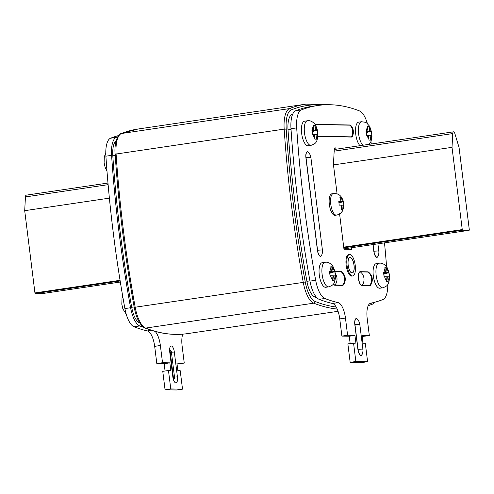 <?xml version="1.0" encoding="UTF-8"?>
<svg xmlns="http://www.w3.org/2000/svg" width="494" height="494" viewBox="0 0 494 494"><rect width="100%" height="100%" fill="white"/><g stroke="black" fill="none" stroke-linecap="round" stroke-linejoin="round"><path stroke-width="0.74" d="M109.39 198.131L24.7 210.685L34.944 292.923L35.253 293.541L41.86 293.658M107.982 183.046L26.213 195.167A3.106 1.161 81.6 0 0 25.441 196.921L24.7 210.685M313.357 126.439L313.807 130.052L311.893 130.046L312.424 134.319L314.345 134.356L314.851 139.147L316.487 139.178L314.857 139.11L316.487 139.178L315.987 134.38L317.722 134.411L312.418 134.201L312.202 131.744L312.511 134.207L317.722 134.411L317.185 130.138L312.152 131.744L317.185 130.138L315.45 130.076L314.758 125.309L313.252 125.797L314.758 125.309L313.128 125.285L313.807 130.052L312.004 130.725L313.807 130.052L311.893 130.046L312.424 134.319L314.345 134.356L312.418 134.269L314.345 134.356L314.851 139.147L316.487 139.178L315.987 134.38L312.418 134.245L317.722 134.411L317.185 130.138L315.45 130.076L312.072 131.163L315.45 130.076L314.758 125.309L313.128 125.285L313.357 126.439A6.212 2.322 81.6 0 0 312.43 130.027A6.212 2.322 81.6 0 1 313.357 126.439M301.655 133.399A12.418 4.644 81.6 0 0 308.176 145.767L311.022 145.347A12.418 4.644 -98.4 0 1 304.502 132.979A12.418 4.644 -98.4 0 1 307.379 120.777C309.392 120.369 311.461 121.049 313.579 122.802C315.58 123.247 318.673 133.201 317.858 135.93C316.839 142.303 316.345 143.414 311.022 145.347A12.418 4.644 -98.4 0 1 304.502 132.979A12.418 4.644 -98.4 0 1 307.379 120.777C309.392 120.369 311.461 121.049 313.579 122.802C315.58 123.247 318.673 133.201 317.858 135.93C316.839 142.303 316.345 143.414 311.022 145.347L308.176 145.767A12.418 4.644 81.6 0 1 301.655 133.399A12.418 4.644 81.6 0 1 304.532 121.197A12.418 4.644 81.6 0 0 301.655 133.399M367.48 127.39L367.931 131.003L366.011 131.003L366.548 135.27L368.468 135.307L368.975 140.098L370.605 140.129L368.975 140.068L370.605 140.129L370.111 135.337L371.84 135.362L366.536 135.158L366.326 132.695L366.634 135.158L371.84 135.362L371.309 131.095L366.27 132.695L371.309 131.095L369.574 131.034L368.882 126.266L367.375 126.748L368.882 126.266L367.246 126.236L367.931 131.003L366.122 131.682L367.931 131.003L366.011 131.003L366.548 135.27L368.468 135.307L366.542 135.226L368.468 135.307L368.975 140.098L370.605 140.129L370.111 135.337L366.542 135.195L371.84 135.362L371.309 131.095L369.574 131.034L366.19 132.12L369.574 131.034L368.882 126.266L367.246 126.236L367.48 127.39A6.212 2.322 81.6 0 0 366.548 130.978A6.212 2.322 81.6 0 1 367.48 127.39M355.773 134.356A12.418 4.644 81.6 0 0 360.003 145.687A12.418 4.644 81.6 0 1 355.773 134.356A12.418 4.644 81.6 0 1 358.65 122.148A12.418 4.644 81.6 0 0 355.773 134.356M292.689 114.182A513.908 192.197 81.6 0 0 291.997 114.447A18.63 6.965 81.6 0 0 288.008 129.86A513.908 192.197 81.6 0 0 306.898 281.321A18.63 6.965 81.6 0 0 314.746 296.925A513.908 192.197 81.6 0 0 316.876 297.734M117.739 136.801A517.014 193.358 81.6 0 0 116.251 137.375A21.736 8.126 81.6 0 0 111.595 155.351A517.014 193.358 81.6 0 0 130.595 307.731A21.736 8.126 81.6 0 0 139.771 325.941A517.014 193.358 81.6 0 0 143.828 327.436M155.159 331.418A15.524 5.805 -98.4 0 1 160.371 345.51L162.52 362.713L169.862 362.843L170.819 370.537L168.466 370.494L170.77 388.951L182.514 389.161L180.217 370.704L177.865 370.661L176.908 362.966L184.25 363.096L182.107 345.893A15.524 5.805 -98.4 0 1 182.731 334.16M118.597 135.547A517.014 193.358 81.6 0 0 110.551 138.221A21.736 8.126 81.6 0 0 105.895 156.197A517.014 193.358 81.6 0 0 124.896 308.577A21.736 8.126 81.6 0 0 134.072 326.787A517.014 193.358 81.6 0 0 147.379 330.931A15.524 5.805 -98.4 0 1 154.678 346.35L156.82 363.559L164.162 363.689L165.07 371M177.025 363.917L184.25 363.096M168.466 370.494L162.773 371.34L165.07 389.797L176.815 390.001L182.514 389.161M162.52 362.713L156.82 363.559M169.862 362.843L164.162 363.689M170.77 388.951L165.07 389.797M349.517 254.447L348.659 254.577A10.868 4.063 81.6 0 0 346.146 265.253A10.868 4.063 81.6 0 0 351.851 276.078L352.704 275.948A10.868 4.063 -98.4 0 1 346.998 265.13A10.868 4.063 -98.4 0 1 349.517 254.447A10.868 4.063 -98.4 0 1 355.223 265.272A10.868 4.063 -98.4 0 1 352.704 275.948M348.079 264.469A7.762 2.902 -98.4 0 1 348.35 266.093A7.762 2.902 -98.4 0 1 348.424 266.772M387.784 284.464A21.736 8.126 -98.4 0 1 382.998 299.512A517.014 193.358 -98.4 0 1 370.667 303.205A15.524 5.805 81.6 0 0 367.19 318.439L369.339 335.648L362.114 336.463M369.339 335.648L361.991 335.519L362.954 343.207L365.301 343.25L367.598 361.707L361.904 362.553L350.153 362.343L347.856 343.886L355.902 343.083L354.945 335.395L347.603 335.265L345.46 318.056A15.524 5.805 81.6 0 0 338.162 302.637A517.014 193.358 -98.4 0 1 324.83 298.481A21.736 8.126 -98.4 0 1 315.672 280.271A517.014 193.358 -98.4 0 1 296.69 127.89A21.736 8.126 -98.4 0 1 301.346 109.921A517.014 193.358 -98.4 0 1 317.716 105.506A517.014 193.358 -98.4 0 1 359.552 110.946A21.736 8.126 -98.4 0 1 367.357 123.457M350.16 343.546L349.246 336.241L341.904 336.111L339.761 318.902A15.524 5.805 81.6 0 0 332.468 303.477A517.014 193.358 -98.4 0 1 319.136 299.327A21.736 8.126 -98.4 0 1 309.973 281.111A517.014 193.358 -98.4 0 1 290.991 128.736A21.736 8.126 -98.4 0 1 295.647 110.767A517.014 193.358 -98.4 0 1 312.017 106.352L317.716 105.506M345.683 249.285L345.602 248.63M370.926 141.698A517.014 193.358 -98.4 0 1 371.321 144.007M384.505 242.863A517.014 193.358 -98.4 0 1 386.604 266.834M367.598 361.707L355.853 361.503L353.556 343.046M336.247 149.207A3.106 1.161 81.6 0 0 335.025 147.805A3.106 1.161 81.6 0 0 334.253 149.559L333.444 164.644L337.093 193.932M339.588 213.964L343.978 249.254L351.5 249.384L351.302 247.784M350.153 362.343L355.853 361.503M349.246 336.241L354.945 335.395M341.904 336.111L347.603 335.265M385.024 268.897L385.474 272.509L383.56 272.509L384.091 276.776L386.012 276.813L386.518 281.605L388.148 281.636L386.518 281.574L388.148 281.636L387.654 276.844L389.383 276.868L384.079 276.665L383.869 274.201L384.178 276.665L389.383 276.868L388.852 272.602L383.813 274.201L388.852 272.602L387.117 272.54L386.425 267.773L384.919 268.254L386.425 267.773L384.795 267.742L385.474 272.509L383.671 273.188L385.474 272.509L383.56 272.509L384.091 276.776L386.012 276.813L384.085 276.733L386.012 276.813L386.518 281.605L388.148 281.636L387.654 276.844L384.085 276.702L389.383 276.868L388.852 272.602L387.117 272.54L383.733 273.627L387.117 272.54L386.425 267.773L384.795 267.742L385.024 268.897A6.212 2.322 81.6 0 0 384.097 272.484A6.212 2.322 81.6 0 1 385.024 268.897M373.316 275.862A12.418 4.644 81.6 0 0 379.837 288.23L382.689 287.804A12.418 4.644 -98.4 0 1 376.169 275.436A12.418 4.644 -98.4 0 1 379.046 263.234C381.059 262.833 383.128 263.506 385.246 265.266C387.247 265.704 390.34 275.658 389.525 278.388C388.506 284.766 388.012 285.872 382.689 287.804A12.418 4.644 -98.4 0 1 376.169 275.436A12.418 4.644 -98.4 0 1 379.046 263.234C381.059 262.833 383.128 263.506 385.246 265.266C387.247 265.704 390.34 275.658 389.525 278.388C388.506 284.766 388.012 285.872 382.689 287.804L379.837 288.23A12.418 4.644 81.6 0 1 373.316 275.862A12.418 4.644 81.6 0 1 376.193 263.654A12.418 4.644 81.6 0 0 373.316 275.862M116.158 140.771A18.63 6.965 81.6 0 0 112.811 155.832A513.908 192.197 81.6 0 0 131.7 307.293A18.63 6.965 81.6 0 0 139.555 322.897A513.908 192.197 81.6 0 0 139.709 322.959M330.986 267.946L331.431 271.558L329.517 271.558L330.048 275.825L331.968 275.862L332.481 280.654L334.111 280.685L332.481 280.623L334.111 280.685L333.617 275.893L335.346 275.918L330.041 275.714L329.831 273.25L330.134 275.714L335.346 275.918L334.815 271.651L329.776 273.25L334.815 271.651L333.079 271.589L332.382 266.822L330.875 267.303L332.382 266.822L330.752 266.791L331.431 271.558L329.628 272.237L331.431 271.558L329.517 271.558L330.048 275.825L331.968 275.862L330.048 275.782L331.968 275.862L332.481 280.654L334.111 280.685L333.617 275.893L330.041 275.751L335.346 275.918L334.815 271.651L333.079 271.589L329.696 272.676L333.079 271.589L332.382 266.822L330.752 266.791L330.986 267.946A6.212 2.322 81.6 0 0 330.054 271.533A6.212 2.322 81.6 0 1 330.986 267.946M319.278 274.911A12.418 4.644 81.6 0 0 325.799 287.28L328.646 286.853A12.418 4.644 -98.4 0 1 322.125 274.485A12.418 4.644 -98.4 0 1 325.003 262.283C327.016 261.882 329.084 262.555 331.202 264.315C333.209 264.753 336.297 274.707 335.488 277.437C334.469 283.815 333.969 284.921 328.646 286.853A12.418 4.644 -98.4 0 1 322.125 274.485A12.418 4.644 -98.4 0 1 325.003 262.283C327.016 261.882 329.084 262.555 331.202 264.315C333.209 264.753 336.297 274.707 335.488 277.437C334.469 283.815 333.969 284.921 328.646 286.853L325.799 287.28A12.418 4.644 81.6 0 1 319.278 274.911A12.418 4.644 81.6 0 1 322.156 262.703A12.418 4.644 81.6 0 0 319.278 274.911M459.056 147.465L469.3 229.704L469.139 230.315L462.563 230.198L462.254 229.58L452.01 147.342L452.745 133.571A3.106 1.161 -98.4 0 1 453.517 131.818A3.106 1.161 -98.4 0 1 454.875 133.608L459.056 147.465M333.475 164.916L452.01 147.342M343.015 205.763L342.941 205.152L343.88 205.208L343.435 201.62L342.478 201.459L341.249 197.316L339.891 197.291L341.07 201.435L338.779 201.571L339.224 205.133L341.527 205.127L341.41 209.468L342.768 209.493L343.015 205.763A3.106 1.161 81.6 0 0 343.176 205.152M329.344 204.485A10.868 4.063 81.6 0 0 335.049 215.31L336.476 215.1A10.868 4.063 -98.4 0 1 330.77 204.275A10.868 4.063 -98.4 0 1 333.289 193.599L331.863 193.809A10.868 4.063 81.6 0 0 329.344 204.485M343.478 201.805L339.008 202.67M341.539 205.22L342.941 205.152M338.94 202.293L342.478 201.459M340.051 197.6L341.249 197.316M338.878 201.997L341.07 201.435M120.061 280.308L34.944 292.923M120.166 280.956L35.253 293.541M120.332 282.025L41.836 293.658L120.338 282.025M108.124 184.663L25.441 196.921M312.968 134.331A6.212 2.322 81.6 0 0 314.795 137.968A6.212 2.322 81.6 0 1 312.968 134.331M316.438 137.993A6.212 2.322 81.6 0 0 317.364 134.405A6.212 2.322 81.6 0 1 316.438 137.993M316.833 130.101A6.212 2.322 81.6 0 0 314.999 126.464A6.212 2.322 81.6 0 1 316.833 130.101M367.085 135.282A6.212 2.322 81.6 0 0 368.913 138.919A6.212 2.322 81.6 0 1 367.085 135.282M370.562 138.95A6.212 2.322 81.6 0 0 371.488 135.362A6.212 2.322 81.6 0 1 370.562 138.95M370.951 131.052A6.212 2.322 81.6 0 0 369.123 127.421A6.212 2.322 81.6 0 1 370.951 131.052M358.625 133.93A12.418 4.644 -98.4 0 1 361.503 121.728L365.566 122.314L366.567 122.87L369.697 126.353L371.766 132.775L371.982 136.881L371 141.531L369.104 144.334L371 141.531L371.982 136.881L371.766 132.775L369.697 126.353L366.567 122.87L365.566 122.314L361.503 121.728A12.418 4.644 -98.4 0 0 358.625 133.93A12.418 4.644 -98.4 0 0 362.849 145.261A12.418 4.644 -98.4 0 1 358.625 133.93M309.929 280.87L306.898 281.321M291.04 129.409L288.008 129.86M316.006 296.74L314.746 296.925M292.609 114.361L291.997 114.447M174.333 352.061L177.426 376.91A6.095 2.279 -98.4 0 1 175.876 382.906A6.095 2.279 -98.4 0 1 172.82 376.823L169.726 351.981A6.095 2.279 -98.4 0 1 171.276 345.985A6.095 2.279 -98.4 0 1 174.333 352.061A6.521 0.377 172.9 0 0 171.424 352.234A1.964 0.735 81.6 0 0 170.171 350.419M130.595 307.731L124.896 308.577M111.595 155.351L105.895 156.197M139.771 325.941L134.072 326.787M151.46 330.325L147.379 330.931M160.371 345.51L154.678 346.35M116.251 137.375L110.551 138.221M170.245 352.315L171.424 352.234L174.518 377.083L173.338 377.163M173.814 378.941A1.964 0.735 81.6 0 0 174.518 377.083A6.521 0.377 172.9 0 1 177.426 376.91M172.82 376.823A6.521 0.377 172.9 0 1 173.308 376.91L170.214 352.061A6.521 0.377 172.9 0 0 169.726 351.981M349.913 257.528L349.017 258.14C349.048 258.053 347.677 259.239 348.153 265.148A7.824 2.927 -98.4 0 1 351.753 258.51A7.824 2.927 -98.4 0 1 353.426 271.941A7.824 2.927 -98.4 0 1 348.147 265.148C349.357 271.928 351.327 272.744 351.154 272.558L352.191 272.886A7.762 2.902 81.6 0 0 353.926 264.784A7.762 2.902 81.6 0 0 349.913 257.528A7.762 2.902 81.6 0 0 348.875 258.319M350.962 272.429A7.762 2.902 81.6 0 0 352.191 272.886M362.392 353.618A6.095 2.279 -98.4 0 1 360.046 355.001A6.095 2.279 -98.4 0 1 357.903 349.375L354.809 324.533A6.095 2.279 -98.4 0 1 355.445 319.105A6.095 2.279 -98.4 0 1 357.983 319.914M378.305 255.503A6.095 2.279 -98.4 0 1 375.959 256.886A6.095 2.279 -98.4 0 1 373.816 251.255L372.982 244.573M321.915 254.509A6.095 2.279 -98.4 0 1 319.569 255.892A6.095 2.279 -98.4 0 1 317.426 250.267L305.903 157.747A6.095 2.279 -98.4 0 1 306.539 152.313A6.095 2.279 -98.4 0 1 309.077 153.128M352.821 135.226A6.095 2.279 -98.4 0 1 351.388 137.06L317.827 136.468M314.931 124.371L349.882 124.988A6.095 2.279 -98.4 0 1 351.506 126.365M371.013 284.408A7.083 2.649 -98.4 0 1 369.549 285.859L361.985 285.73A7.083 2.649 -98.4 0 1 358.428 278.665A7.083 2.649 -98.4 0 1 360.237 271.7L367.802 271.83A7.083 2.649 -98.4 0 1 369.296 272.849M343.991 283.933A7.083 2.649 -98.4 0 1 342.527 285.384L334.963 285.254A7.083 2.649 -98.4 0 1 333.345 284.069M334.864 271.255L340.78 271.354A7.083 2.649 -98.4 0 1 342.274 272.373M339.761 318.902L345.46 318.056M332.468 303.477L338.162 302.637M319.136 299.327L324.83 298.481M309.973 281.111L315.672 280.271M290.991 128.736L296.69 127.89M295.647 110.767L301.346 109.921M373.118 244.549L373.952 251.248A9.318 0.537 -7.1 0 1 378.114 251.001A9.318 0.537 -7.1 0 1 378.812 251.119L377.904 243.838M373.816 251.255L373.952 251.248A5.897 2.204 81.6 0 0 375.761 256.405A5.897 2.204 81.6 0 0 378.015 256.201A9.318 9.318 0 0 0 378.812 251.119M317.84 136.264L351.425 136.857A9.318 8.62 -89 0 0 352.63 130.725A9.318 8.62 -89 0 0 349.968 125.173L315.061 124.556M351.388 137.06L351.425 136.857A5.897 2.204 81.6 0 0 352.525 135.924A9.318 9.318 0 0 0 351.024 125.779A5.897 2.204 81.6 0 0 349.968 125.173L349.882 124.988M316.216 126.686A9.318 8.62 91 0 1 317.259 129.836M321.724 250.007A9.318 0.537 -7.1 0 1 322.421 250.125L310.899 157.605A9.318 0.537 172.9 0 0 310.201 157.487A9.318 0.537 172.9 0 0 306.039 157.734L317.562 250.254A9.318 0.537 -7.1 0 1 321.724 250.007M317.426 250.267L317.562 250.254A5.897 2.204 81.6 0 0 319.371 255.41A5.897 2.204 81.6 0 0 321.625 255.213A9.318 9.318 0 0 0 322.421 250.125M310.899 157.605A9.318 9.318 0 0 0 308.596 152.541A5.897 2.204 81.6 0 0 306.039 157.734L305.903 157.747M363.954 278.295A9.318 8.62 91 0 1 362.046 285.489L369.611 285.625A9.318 8.62 -89 0 0 371.519 278.425A9.318 8.62 -89 0 0 367.919 272.046L360.354 271.91A9.318 8.62 91 0 1 363.954 278.295M360.237 271.7L360.354 271.91A6.854 2.563 81.6 0 0 358.607 278.653A6.854 2.563 81.6 0 0 362.046 285.489L361.985 285.73M369.549 285.859L369.611 285.625A6.854 2.563 81.6 0 0 370.642 284.989A9.318 9.318 0 0 0 368.771 272.398A6.854 2.563 81.6 0 0 367.919 272.046L367.802 271.83M335.29 273.472A9.318 8.62 91 0 1 336.939 277.813A9.318 8.62 91 0 1 335.025 285.013L342.589 285.149A9.318 8.62 -89 0 0 344.503 277.949A9.318 8.62 -89 0 0 340.897 271.57L334.913 271.465M342.527 285.384L342.589 285.149A6.854 2.563 81.6 0 0 343.62 284.513A9.318 9.318 0 0 0 341.755 271.922A6.854 2.563 81.6 0 0 340.897 271.57L340.78 271.354M333.481 283.896A6.854 2.563 81.6 0 0 335.025 285.013L334.963 285.254M362.201 349.122A9.318 0.537 -7.1 0 1 362.899 349.233L359.805 324.391A9.318 0.537 172.9 0 0 359.107 324.274A9.318 0.537 172.9 0 0 354.945 324.521L358.039 349.369A9.318 0.537 -7.1 0 1 362.201 349.122M357.903 349.375L358.039 349.369A5.897 2.204 81.6 0 0 359.848 354.525A5.897 2.204 81.6 0 0 362.102 354.322A9.318 9.318 0 0 0 362.899 349.233M359.805 324.391A9.318 9.318 0 0 0 357.502 319.328A5.897 2.204 81.6 0 0 354.945 324.521L354.809 324.533M384.628 276.788A6.212 2.322 81.6 0 0 386.462 280.425A6.212 2.322 81.6 0 1 384.628 276.788M388.105 280.456A6.212 2.322 81.6 0 0 389.031 276.868A6.212 2.322 81.6 0 1 388.105 280.456M388.494 272.565A6.212 2.322 81.6 0 0 386.666 268.927A6.212 2.322 81.6 0 1 388.494 272.565M134.133 306.928L131.7 307.293M115.232 155.468L112.811 155.832M323.829 104.864A515.458 192.777 81.6 0 0 291.188 109.909A23.286 8.707 81.6 0 0 286.205 129.138A515.458 192.777 81.6 0 0 305.243 281.957L303.26 282.389A517.014 193.358 -98.4 0 1 284.173 129.113L116.096 154.029A517.014 193.358 81.6 0 0 135.189 307.305A24.842 9.293 81.6 0 0 145.65 328.09A517.014 193.358 81.6 0 0 187.652 333.598C173.802 335.63 159.574 333.771 144.977 328.016A1.55 1.408 -68.5 0 0 145.65 328.09L313.721 303.174A24.842 9.293 -98.4 0 1 303.26 282.389L134.214 307.361C124.933 256.312 118.579 205.319 115.158 154.369L116.096 154.029A24.842 9.293 81.6 0 1 121.413 133.516A1.55 1.433 -111.7 0 0 121.116 133.596L137.943 129.039A517.014 193.358 81.6 0 0 121.413 133.516L289.484 108.6A517.014 193.358 -98.4 0 1 306.014 104.123L137.943 129.039M337.186 309.065A517.014 193.358 -98.4 0 1 313.721 303.174A1.55 1.408 -68.5 0 0 315.042 301.445A515.458 192.777 81.6 0 0 336.173 307.046M286.205 129.138L284.173 129.113A24.842 9.293 -98.4 0 1 289.484 108.6A1.55 1.433 -111.7 0 1 291.188 109.909M305.243 281.957A23.286 8.707 81.6 0 0 315.042 301.445M369.351 303.958A515.458 192.777 81.6 0 0 372.655 302.766M134.319 307.293L134.214 307.361C136.338 318.408 139.925 325.293 144.977 328.016M375.094 302.149L372.556 304.125A1.55 1.433 -111.7 0 0 373.421 302.581M330.591 275.837A6.212 2.322 81.6 0 0 332.419 279.474A6.212 2.322 81.6 0 1 330.591 275.837M334.061 279.505A6.212 2.322 81.6 0 0 334.994 275.918A6.212 2.322 81.6 0 1 334.061 279.505M334.457 271.607A6.212 2.322 81.6 0 0 332.629 267.976A6.212 2.322 81.6 0 1 334.457 271.607M343.719 247.148L462.254 229.58M343.935 248.877L469.139 230.315L343.935 248.877M343.799 247.803L462.563 230.198M334.166 151.152L452.745 133.571M342.713 201.466A3.106 1.161 81.6 0 0 342.404 200.842M340.99 200.817A3.106 1.161 81.6 0 0 340.835 201.429M341.292 205.121A3.106 1.161 81.6 0 0 341.607 205.739M304.532 121.197L307.379 120.777L304.532 121.197M358.65 122.148L361.503 121.728L358.65 122.148M170.214 352.061L170.066 350.586M173.308 376.91L173.666 378.812M105.778 153.165L104.314 156.715L104.104 162.767L105.154 167.38L106.976 170.986L105.154 167.38L104.104 162.767L104.314 156.715L105.778 153.165M376.193 263.654L379.046 263.234L376.193 263.654M338.057 311.306L187.652 333.598M121.116 133.596C117.708 134.041 113.984 143.773 115.158 154.369M372.556 304.125L368.203 305.712M332.116 104.814L306.014 104.123M122.691 296.128L122.024 298.228L121.814 304.273L122.864 308.892L126.229 314.196L122.864 308.892L121.814 304.273L122.024 298.228L122.691 296.128M322.156 262.703L325.003 262.283L322.156 262.703M334.259 149.503L453.517 131.818M333.289 193.599C337.39 193.512 340.996 194.049 343.435 201.62M336.476 215.1L338.044 214.705L340.792 213.056L342.354 211.191L343.731 207.357L343.805 203.824"/></g></svg>
